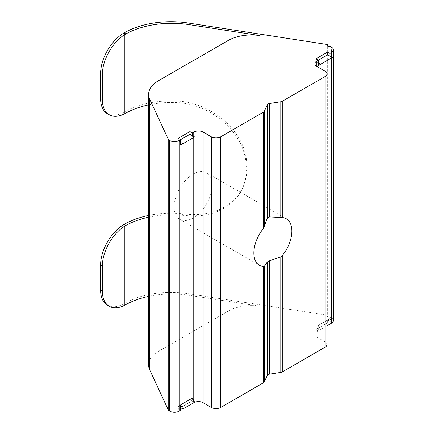 <?xml version="1.0" encoding="UTF-8"?>
<svg xmlns="http://www.w3.org/2000/svg" width="434" height="434" viewBox="0 0 434 434"><rect width="100%" height="100%" fill="white"/><g stroke="black" fill="none" stroke-linecap="round" stroke-linejoin="round"><path stroke-width="0.33" stroke-dasharray="2.17 1.63" d="M194.644 136.976L192.3 138.332L192.3 135.625M329.997 56.122L329.997 58.829L332.346 57.478M315.936 58.829L315.936 61.536L318.279 62.892M318.279 60.185L315.936 61.536M178.233 138.332L178.233 141.039L180.577 142.39M180.577 139.683L178.233 141.039M320.623 329.477L318.279 328.126L318.279 325.419L320.623 329.477L326.959 325.82M318.279 325.419L326.959 320.406M329.997 318.654L329.997 324.068L327.654 322.712L315.936 329.477L315.936 326.769L318.279 328.126L318.279 330.833L315.936 329.477M332.346 322.712L327.654 320.004L315.936 326.769M192.3 398.152L192.3 400.859L194.644 402.215M327.654 322.712L327.654 320.004M189.951 402.215L189.951 399.508L192.3 400.859L192.3 403.566L189.951 402.215L178.233 408.98L178.233 406.273L180.577 407.629M189.951 399.508L178.233 406.273M178.233 408.98L180.577 410.331M316.815 331.679L316.815 337.088A6.629 3.83 180 0 1 314.872 334.386A6.629 3.83 180 0 1 316.815 331.679L318.279 330.833M212.172 185.047A26.865 15.51 120 0 0 206.611 172.748A26.865 15.51 120 0 0 179.741 188.258A26.865 15.51 120 0 0 179.741 219.284A26.865 15.51 120 0 0 183.761 220.505A26.865 15.51 120 0 0 212.172 185.047M182.036 215.253L188.877 215.79A66.293 52.286 -155.1 0 0 242.264 188.823A66.293 52.286 -155.1 0 0 246.17 170.822L246.81 169.434A66.293 52.286 24.9 0 1 242.91 187.439A66.293 52.286 24.9 0 1 188.134 214.298L182.714 213.788L182.036 215.253A66.293 38.273 0 0 0 148.612 217.184M260.047 35.615L260.047 306.263L188.877 295.256A66.293 38.273 0 0 0 148.612 296.351M107.458 305.238A33.147 19.139 120 0 0 124.032 303.599L124.102 303.561A66.293 38.273 180 0 1 188.134 293.65L327.968 315.285L327.968 46.123M107.458 113.757A33.147 19.139 120 0 0 124.032 112.113L125.8 113.133M182.714 101.469L188.134 102.359A66.293 52.286 24.9 0 1 246.81 165.376L246.17 166.764A66.293 52.286 -155.1 0 0 188.877 104.073L182.036 102.934L182.714 101.469A66.293 38.273 0 0 0 124.102 112.075L124.032 112.113M148.612 104.865A66.293 38.273 180 0 1 182.036 102.934M148.612 215.427A66.293 38.273 180 0 1 182.714 213.788M246.81 169.434L246.81 165.376M246.17 166.764L246.17 170.822M327.968 315.285L327.323 316.668L327.323 46.02M158.323 80.811L158.323 351.464A33.147 19.139 0 0 0 148.612 364.994M316.815 337.088L325.017 341.824L325.017 71.176M326.959 344.531A6.629 3.83 0 0 0 325.017 341.824M158.323 351.464L228.029 311.216L228.029 40.568M260.047 306.263A33.147 19.139 0 0 0 228.029 311.216M327.323 316.668L329.005 316.929L329.005 46.281M331.234 47.024L331.234 317.672A4.975 2.87 0 0 0 329.005 316.929M331.234 317.672L331.467 47.16M331.484 323.211A6.629 3.83 0 0 0 332.298 322.63M333.404 320.514A6.629 3.83 0 0 0 331.467 317.807M331.467 56.968L331.467 57.982M331.467 321.187L331.467 323.221M193.765 136.471L193.765 137.486M193.765 400.69L193.765 402.719M188.877 295.256L188.877 215.79M124.032 303.599L125.8 304.619M124.102 112.075L124.102 32.908M188.134 293.65L188.134 214.298M188.134 102.359L188.134 23.002M188.877 104.073L188.877 63.174M124.102 303.561L124.102 224.394M179.741 219.284L259.434 265.293M206.611 172.748L286.299 218.758M242.91 187.439L242.264 188.823M314.872 63.733L314.872 334.386"/><path stroke-width="0.65" d="M189.951 131.567L189.951 134.274L180.577 139.683L178.233 138.332L189.951 131.567L192.3 132.918L192.3 135.625L194.644 136.976L180.577 145.097L180.577 142.39L182.92 143.746M192.3 138.332L180.577 145.097M329.997 58.829L318.279 65.594L332.346 57.478L327.654 54.771L318.279 60.185L315.936 58.829L327.654 52.064L327.654 54.771M318.279 65.594L318.279 60.185L316.815 61.031A6.629 3.83 0 0 0 314.872 63.733A6.629 3.83 0 0 0 316.815 66.44L316.815 61.031M320.623 64.243L318.279 62.892M327.654 52.064L329.997 53.415L329.997 56.122M192.3 135.625L189.951 134.274M180.577 142.39L180.577 139.683L179.112 140.529A6.629 3.83 180 0 1 169.737 140.529L169.737 411.177A6.629 3.83 0 0 0 179.112 411.177L180.577 410.331L180.577 407.629L182.92 408.98L180.577 404.922L192.3 398.152L194.644 402.215L182.92 408.98M329.997 53.415L331.467 52.574L331.467 56.968M148.612 94.346L148.612 364.994A33.147 19.139 0 0 0 149.746 369.947L149.746 99.299A33.147 19.139 180 0 1 148.612 94.346A33.147 19.139 180 0 1 158.323 80.811L228.029 40.568A33.147 19.139 180 0 1 260.047 35.615L188.877 24.602A66.293 38.273 0 0 0 125.8 33.971L124.102 32.908A66.293 38.273 180 0 1 188.134 23.002L327.968 44.637L327.323 46.02L329.005 46.281A4.975 2.87 180 0 1 331.234 47.024L331.467 47.16A6.629 3.83 180 0 1 333.404 49.867A6.629 3.83 180 0 1 331.467 52.574M149.746 99.299L168.218 139.113L168.218 409.761L149.746 369.947M169.737 411.177L169.51 140.399A4.975 2.87 180 0 1 168.218 139.113M192.3 132.918L193.765 132.072L193.765 136.471M203.139 132.072L211.342 136.808L211.342 407.455L203.139 402.719L203.139 132.072A6.629 3.83 0 0 0 193.765 132.072M263.449 266.514A26.865 15.51 -60 0 1 259.434 265.293A26.865 15.51 -60 0 1 263.449 228.409L267.301 218.269L269.644 216.913L282.284 217.537A26.865 15.51 -60 0 1 286.299 218.758A26.865 15.51 -60 0 1 282.284 255.637L280.798 256.847L269.644 260.704L267.301 262.055L264.306 266.368L263.449 266.514L263.449 382.788L220.716 407.455L220.716 136.808A6.629 3.83 180 0 1 211.342 136.808M220.716 136.808L263.449 112.135L263.449 228.409M264.306 226.841L264.306 111.278A3.315 1.915 180 0 1 263.449 112.135M264.306 111.278L267.301 104.838L267.301 218.269M269.644 216.913L269.644 103.482A3.315 1.915 0 0 0 267.301 104.838M269.644 103.482L280.798 101.757L280.798 217.32M282.284 217.537L282.284 101.263A3.315 1.915 180 0 1 280.798 101.757M282.284 101.263L325.017 76.59L325.017 347.238A6.629 3.83 0 0 0 326.959 344.531L326.959 73.883A6.629 3.83 180 0 1 325.017 76.59M316.815 66.44L325.017 71.176A6.629 3.83 180 0 1 326.959 73.883M326.959 325.82L332.346 322.712L329.997 318.654L326.959 320.406M180.577 407.629L180.577 404.922M329.997 324.068L331.467 323.221A6.629 3.83 0 0 0 331.484 323.211M192.3 403.566L193.765 402.719A6.629 3.83 180 0 1 203.139 402.719M280.798 256.847L280.798 372.405L269.644 374.135L269.644 260.704M267.301 262.055L267.301 375.486A3.315 1.915 180 0 1 269.644 374.135M267.301 375.486L264.306 381.925L264.306 266.368M263.449 382.788A3.315 1.915 0 0 0 264.306 381.925M124.032 224.432A33.147 19.139 120 0 0 100.596 265.028L102.353 266.047A33.147 19.139 -60 0 1 124.84 226.016L125.8 225.452L124.102 224.394A66.293 38.273 180 0 1 148.612 215.427M148.612 217.184A66.293 38.273 0 0 0 125.8 225.452M148.612 296.351A66.293 38.273 0 0 0 125.8 304.619L124.84 305.14A33.147 19.139 -60 0 1 109.216 306.252A33.147 19.139 -60 0 1 102.353 291.078L102.353 266.047M102.353 291.078L100.596 290.064L100.596 265.028M100.596 290.064A33.147 19.139 120 0 0 107.458 305.238L109.216 306.252M148.612 104.865A66.293 38.273 180 0 0 125.8 113.133L124.84 113.654A33.147 19.139 -60 0 1 109.216 114.771A33.147 19.139 -60 0 1 102.353 99.598L102.353 74.561A33.147 19.139 -60 0 1 124.84 34.536L125.8 33.971M102.353 99.598L100.596 98.583A33.147 19.139 120 0 0 107.458 113.757L109.216 114.771M100.596 98.583L100.596 73.547L102.353 74.561M124.032 32.951A33.147 19.139 120 0 0 100.596 73.547M327.968 46.123L327.968 44.637M325.017 347.238L282.284 371.911L282.284 255.637M280.798 372.405A3.315 1.915 0 0 0 282.284 371.911M211.342 407.455A6.629 3.83 0 0 0 220.716 407.455M168.218 409.761A4.975 2.87 0 0 0 169.51 411.047M332.298 322.63A6.629 3.83 0 0 0 333.404 320.514L333.404 49.867M331.467 57.982L331.467 321.187M179.112 411.177L179.112 140.529M193.765 137.486L193.765 400.69M124.84 305.14L124.84 226.016M124.84 113.654L124.84 34.536M188.877 63.174L188.877 24.602"/></g></svg>
